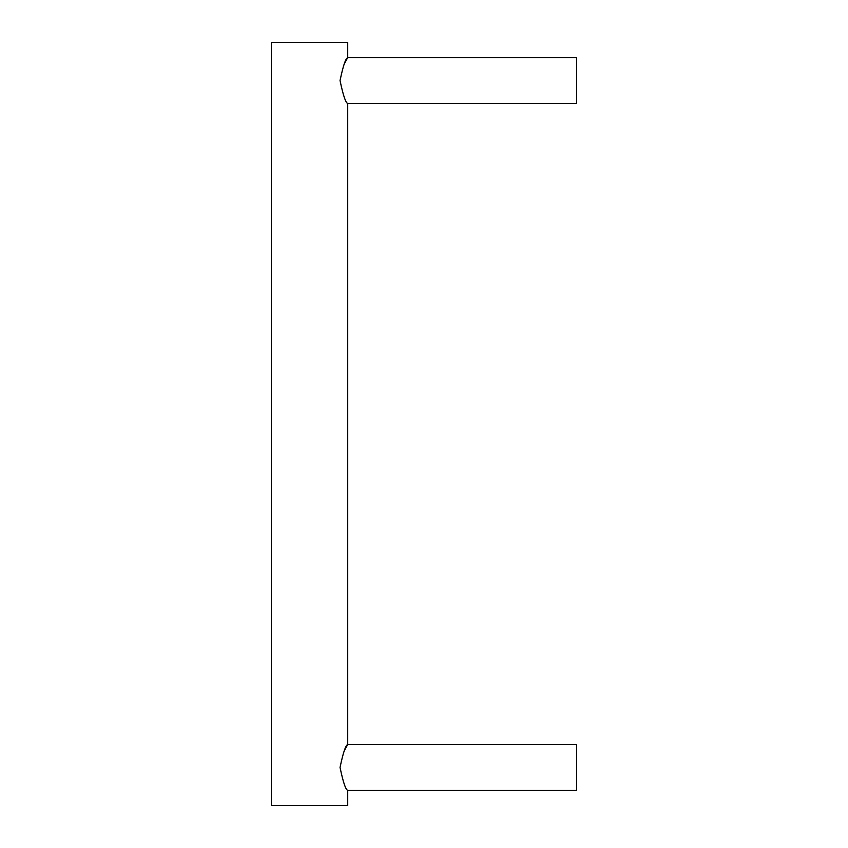<?xml version="1.0" encoding="UTF-8"?>
<svg xmlns="http://www.w3.org/2000/svg" width="848" height="848" viewBox="0 0 848 848"><rect width="100%" height="100%" fill="white"/><g stroke="black" fill="none" stroke-linecap="round" stroke-linejoin="round"><path stroke-width="1.27" d="M344.447 750.469L347.68 744.544C345.666 745.148 343.122 752.78 340.048 767.44C343.122 782.089 345.666 789.721 347.68 790.336L347.68 805.6L271.36 805.6L271.36 42.4L347.68 42.4L347.68 57.664C345.666 58.268 343.122 65.9 340.048 80.56C343.122 95.209 345.666 102.841 347.68 103.456L347.68 744.544L576.64 744.544L576.64 790.336L347.68 790.336M344.447 63.589L347.68 57.664L576.64 57.664L576.64 103.456L347.68 103.456"/></g></svg>
